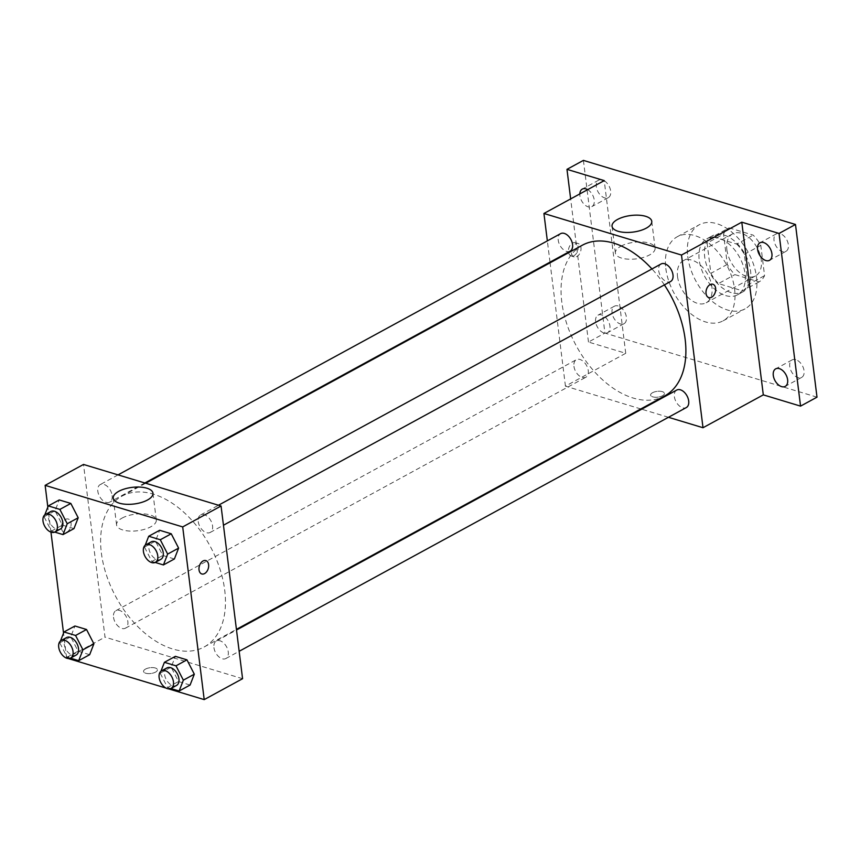 <?xml version="1.0" encoding="UTF-8"?>
<svg xmlns="http://www.w3.org/2000/svg" width="860" height="860" viewBox="0 0 860 860"><rect width="100%" height="100%" fill="white"/><g stroke="black" fill="none" stroke-linecap="round" stroke-linejoin="round"><path stroke-width="0.64" stroke-dasharray="4.3 3.22" d="M677.529 276.565A23.94 14.921 -118.6 0 0 688.785 298.162A23.94 14.921 -118.6 0 0 706.189 302.785A23.94 14.921 -118.6 0 0 707.823 274.62A23.94 14.921 -118.6 0 0 683.27 260.741A23.94 14.921 -118.6 0 0 677.529 276.565M726.861 249.679A23.94 14.921 -118.6 0 0 738.116 271.276A23.94 14.921 -118.6 0 0 755.521 275.899A23.94 14.921 -118.6 0 0 757.155 247.734A23.94 14.921 -118.6 0 0 732.602 233.845A23.94 14.921 -118.6 0 0 726.861 249.679M729.087 227.846L753.209 235.135A30.906 19.253 -118.6 0 1 760.799 245.358L764.572 275.651A30.906 19.253 -118.6 0 1 759.036 281.908L734.902 274.609A30.906 19.253 -118.6 0 1 727.313 264.385L723.539 234.103A30.906 19.253 -118.6 0 1 729.087 227.846L712.639 236.801L736.762 244.1L753.209 235.135M759.036 281.908L742.588 290.863L718.466 283.574L734.902 274.609M727.313 264.385L710.876 273.351L707.103 243.068L723.539 234.103M710.876 273.351A30.906 19.253 -118.6 0 0 718.466 283.574M742.588 290.863A30.906 19.253 -118.6 0 0 748.125 284.606L764.572 275.651M736.762 244.1A30.906 19.253 -118.6 0 1 744.351 254.323L748.125 284.606M712.639 236.801A30.906 19.253 -118.6 0 0 707.103 243.068M731.204 292.615A31.927 19.887 61.4 0 1 706.587 265.181A31.927 19.887 61.4 0 1 712.338 235.801A31.927 19.887 61.4 0 1 745.082 254.313A31.927 19.887 61.4 0 1 742.889 291.873A31.927 19.887 61.4 0 1 731.204 292.615M725.722 295.603A31.927 19.887 -118.6 0 0 737.407 294.851A31.927 19.887 -118.6 0 0 739.6 257.301A31.927 19.887 -118.6 0 0 706.855 238.79A31.927 19.887 -118.6 0 0 699.201 259.892A31.927 19.887 -118.6 0 0 725.722 295.603M744.351 254.323L760.799 245.358M687.742 256.43A47.891 29.842 -118.6 0 0 710.242 299.624A47.891 29.842 -118.6 0 0 745.05 308.869A47.891 29.842 -118.6 0 0 748.329 252.55A47.891 29.842 -118.6 0 0 699.212 224.782A47.891 29.842 -118.6 0 0 687.742 256.43M665.812 268.385A47.891 29.842 -118.6 0 0 688.322 311.578A47.891 29.842 -118.6 0 0 723.131 320.823A47.891 29.842 -118.6 0 0 726.41 264.493A47.891 29.842 -118.6 0 0 677.293 236.726A47.891 29.842 -118.6 0 0 665.812 268.385M780.074 233.597A9.976 6.213 -118.6 0 0 776.419 233.834A9.976 6.213 -118.6 0 0 775.741 245.562A9.976 6.213 -118.6 0 0 785.975 251.346A9.976 6.213 -118.6 0 0 787.771 242.165A9.976 6.213 -118.6 0 0 780.074 233.597M602.398 179.901A9.976 6.213 -118.6 0 0 598.743 180.138A9.976 6.213 -118.6 0 0 598.055 191.866A9.976 6.213 -118.6 0 0 608.289 197.66A9.976 6.213 -118.6 0 0 610.084 188.48A9.976 6.213 -118.6 0 0 602.398 179.901M618.093 305.966A9.976 6.213 -118.6 0 0 614.438 306.203A9.976 6.213 -118.6 0 0 613.76 317.931A9.976 6.213 -118.6 0 0 623.995 323.725A9.976 6.213 -118.6 0 0 625.79 314.534A9.976 6.213 -118.6 0 0 618.093 305.966M795.779 359.663A9.976 6.213 -118.6 0 0 792.125 359.899A9.976 6.213 -118.6 0 0 791.447 371.627A9.976 6.213 -118.6 0 0 801.67 377.411A9.976 6.213 -118.6 0 0 803.476 368.231A9.976 6.213 -118.6 0 0 795.779 359.663M817 397.159L604.924 333.078L583.413 160.39M640.829 408.941L565.439 386.161L625.736 353.299L588.476 342.043L604.924 333.078M668.457 417.293L641.635 409.188M652.504 392.74A6.987 2.913 -7.1 0 0 650.59 395.116A6.987 2.913 -7.1 0 0 657.879 397.148A6.987 2.913 -7.1 0 0 664.447 393.385A6.987 2.913 -7.1 0 0 659.932 391.246A6.987 2.913 -7.1 0 0 652.504 392.74A6.987 2.913 -7.1 0 0 650.59 395.106A6.987 2.913 -7.1 0 0 657.879 397.137A6.987 2.913 -7.1 0 0 664.447 393.385A6.987 2.913 -7.1 0 0 659.932 391.246A6.987 2.913 -7.1 0 0 652.504 392.73M603.892 332.917A9.976 6.213 61.4 0 1 596.206 324.349A9.976 6.213 61.4 0 1 598.001 315.168A9.976 6.213 61.4 0 1 601.656 314.932A9.976 6.213 61.4 0 1 609.342 323.5A9.976 6.213 61.4 0 1 607.547 332.68A9.976 6.213 61.4 0 1 603.892 332.917M587.67 189.63A9.976 6.213 61.4 0 1 593.959 198.542A9.976 6.213 61.4 0 1 591.841 206.615A9.976 6.213 61.4 0 1 588.186 206.851A9.976 6.213 61.4 0 1 579.823 193.908M625.736 353.299L604.225 180.611M588.476 342.043L570.653 198.907M582.37 245.197A85.882 53.514 -118.6 0 0 561.795 301.967A85.882 53.514 -118.6 0 0 602.15 379.421A85.882 53.514 -118.6 0 0 664.565 396.008M664.371 284.896A85.882 53.514 -118.6 0 0 651.945 268.943M565.439 386.161L550.077 262.794M550.002 262.16L547.347 240.875M661.05 263.988A9.976 6.213 -118.6 0 0 658.663 270.577A9.976 6.213 -118.6 0 0 663.35 279.575A9.976 6.213 -118.6 0 0 670.606 281.5M573.942 366.296A9.976 6.213 -118.6 0 0 578.63 375.293A9.976 6.213 -118.6 0 0 585.886 377.217A9.976 6.213 -118.6 0 0 586.563 365.489A9.976 6.213 -118.6 0 0 576.34 359.706A9.976 6.213 -118.6 0 0 573.942 366.296M676.755 390.053A9.976 6.213 -118.6 0 0 674.369 396.643A9.976 6.213 -118.6 0 0 679.056 405.64A9.976 6.213 -118.6 0 0 686.301 407.565M570.18 251.163A9.976 6.213 61.4 0 1 559.946 245.369A9.976 6.213 61.4 0 1 560.634 233.641M568.481 251.958A6.987 4.622 106.8 0 0 571.255 256.033A6.987 4.622 106.8 0 0 577.694 250.679A6.987 4.622 106.8 0 0 575.297 242.66A6.987 4.622 106.8 0 0 570.33 245.025A6.987 4.622 106.8 0 0 568.481 251.958M571.373 252.829A6.987 4.622 106.8 0 0 574.147 256.903A6.987 4.622 106.8 0 0 580.586 251.55A6.987 4.622 106.8 0 0 578.189 243.53A6.987 4.622 106.8 0 0 573.212 245.895A6.987 4.622 106.8 0 0 571.373 252.829M708.812 297.603L708.812 297.603A6.987 4.622 -73.2 0 1 706.415 289.573A6.987 4.622 -73.2 0 1 712.854 284.23L712.854 284.23M620.855 246.229A20.017 8.364 172.9 0 1 642.162 241.961A20.017 8.364 172.9 0 1 655.094 248.088A20.017 8.364 172.9 0 1 636.271 258.871A20.017 8.364 172.9 0 1 615.373 253.044A20.017 8.364 172.9 0 1 620.855 246.229M101.362 552.937A85.882 53.514 -118.6 0 0 141.728 630.391A85.882 53.514 -118.6 0 0 204.142 646.978A85.882 53.514 -118.6 0 0 210.023 545.96A85.882 53.514 -118.6 0 0 121.937 496.166A85.882 53.514 -118.6 0 0 101.362 552.937M112.144 495.532A9.976 6.213 61.4 0 1 109.757 502.122A9.976 6.213 61.4 0 1 99.523 496.338A9.976 6.213 61.4 0 1 100.201 484.599A9.976 6.213 61.4 0 1 107.457 486.534A9.976 6.213 61.4 0 1 112.144 495.532M213.936 647.612A9.976 6.213 -118.6 0 0 218.623 656.61A9.976 6.213 -118.6 0 0 225.879 658.534A9.976 6.213 -118.6 0 0 226.556 646.795A9.976 6.213 -118.6 0 0 216.322 641.012A9.976 6.213 -118.6 0 0 213.936 647.612M113.52 617.265A9.976 6.213 -118.6 0 0 118.207 626.263A9.976 6.213 -118.6 0 0 125.453 628.187A9.976 6.213 -118.6 0 0 126.141 616.459A9.976 6.213 -118.6 0 0 115.906 610.664A9.976 6.213 -118.6 0 0 113.52 617.265M198.23 521.547A9.976 6.213 -118.6 0 0 202.917 530.545A9.976 6.213 -118.6 0 0 210.173 532.469A9.976 6.213 -118.6 0 0 210.861 520.73A9.976 6.213 -118.6 0 0 200.627 514.947A9.976 6.213 -118.6 0 0 198.23 521.547M242.574 678.701L105.017 637.131L83.506 464.443M168.721 688.892L166.055 688.086M68.305 658.545L66.639 658.04L105.017 637.131M145.49 669.091A6.987 2.913 -7.1 0 0 143.566 671.477A6.987 2.913 -7.1 0 0 150.865 673.509A6.987 2.913 -7.1 0 0 157.434 669.746A6.987 2.913 -7.1 0 0 152.919 667.607A6.987 2.913 -7.1 0 0 145.49 669.091A6.987 2.913 -7.1 0 0 143.566 671.466A6.987 2.913 -7.1 0 0 150.865 673.498A6.987 2.913 -7.1 0 0 157.434 669.746A6.987 2.913 -7.1 0 0 152.919 667.607A6.987 2.913 -7.1 0 0 145.48 669.091M174.386 558.968L162.809 555.463L155.445 541.123L159.67 530.276L155.445 541.123L162.809 555.463L174.386 558.968M89.666 654.686L78.088 651.181L70.724 636.841L74.949 626.005L70.724 636.841L78.088 651.181L89.666 654.686M66.639 658.04L63.543 633.132M50.955 532.125L47.837 507.067M190.092 685.033L178.504 681.529L171.151 667.188L175.375 656.341L171.151 667.188L178.504 681.529L190.092 685.033M73.971 528.62L62.382 525.116L55.029 510.775L59.254 499.94L55.029 510.775L62.382 525.116L73.971 528.62M61.468 528.319A6.987 4.622 106.8 0 0 64.242 532.394A6.987 4.622 106.8 0 0 70.681 527.04A6.987 4.622 106.8 0 0 68.284 519.021A6.987 4.622 106.8 0 0 63.307 521.375A6.987 4.622 106.8 0 0 61.468 528.319A6.987 4.622 106.8 0 0 64.242 532.394A6.987 4.622 106.8 0 0 70.681 527.04A6.987 4.622 106.8 0 0 68.284 519.021A6.987 4.622 106.8 0 0 63.317 521.386A6.987 4.622 106.8 0 0 61.468 528.319M201.799 573.953L201.799 573.953A6.987 4.622 -73.2 0 1 199.402 565.934A6.987 4.622 -73.2 0 1 205.841 560.591L205.841 560.591M122.055 518.107A20.017 8.364 172.9 0 1 143.362 513.85A20.017 8.364 172.9 0 1 156.294 519.977A20.017 8.364 172.9 0 1 137.471 530.749A20.017 8.364 172.9 0 1 116.573 524.923A20.017 8.364 172.9 0 1 122.055 518.107M54.75 532.104L51.428 531.093L44.064 516.752L44.795 514.882M50.869 511.496A9.976 6.213 -118.6 0 0 48.483 518.086A9.976 6.213 -118.6 0 0 53.169 527.083A9.976 6.213 -118.6 0 0 60.426 529.018M51.428 531.093L62.382 525.116M44.064 516.752L55.029 510.775M155.166 562.44L151.844 561.44L144.48 547.1L145.211 545.229M151.296 541.843A9.976 6.213 -118.6 0 0 148.898 548.433A9.976 6.213 -118.6 0 0 153.585 557.43A9.976 6.213 -118.6 0 0 160.841 559.355M151.844 561.44L162.809 555.463M144.48 547.1L155.445 541.123M70.445 658.169L67.123 657.158L59.77 642.818L60.49 640.947M66.575 637.561A9.976 6.213 -118.6 0 0 64.188 644.151A9.976 6.213 -118.6 0 0 68.875 653.149A9.976 6.213 -118.6 0 0 76.121 655.073M67.123 657.158L78.088 651.181M59.77 642.818L70.724 636.841M170.871 688.505L167.549 687.505L160.186 673.165L160.917 671.294M166.99 667.908A9.976 6.213 -118.6 0 0 164.604 674.498A9.976 6.213 -118.6 0 0 169.291 683.496A9.976 6.213 -118.6 0 0 176.547 685.42M167.549 687.505L178.504 681.529M160.186 673.165L171.151 667.188M732.602 233.845L683.27 260.741M755.521 275.899L706.189 302.785M737.407 294.851L742.889 291.873M706.855 238.79L712.338 235.801M723.131 320.823L745.05 308.869M677.293 236.726L699.212 224.782M792.125 359.899L775.677 368.854M801.67 377.411L785.234 386.377M614.438 306.203L598.001 315.168M623.995 323.725L607.547 332.68M598.743 180.138L582.295 189.103M608.289 197.66L591.841 206.615M776.419 233.834L759.982 242.789M785.975 251.346L769.528 260.311M578.189 243.53L575.297 242.66M574.147 256.903L571.255 256.033M655.094 248.088L651.762 221.321M615.373 253.044L612.041 226.277M204.142 646.978L236.435 629.37M121.937 496.166L145.673 483.223M118.046 474.881L100.201 484.599M144.867 482.987L109.757 502.122M225.879 658.534L239.166 651.289M216.322 641.012L236.511 630.014M125.453 628.187L585.886 377.217M115.906 610.664L576.34 359.706M210.173 532.469L223.46 525.223M200.627 514.947L218.472 505.228M156.294 519.977L152.962 493.21M116.573 524.923L113.24 498.155"/><path stroke-width="1.29" d="M570.653 198.907L566.976 169.345L583.413 160.39L795.489 224.471L817 397.159L800.553 406.124L763.304 394.869L703.007 427.732L668.457 417.293M641.635 409.188L640.829 408.941M579.823 193.908A9.976 6.213 61.4 0 1 582.295 189.103A9.976 6.213 61.4 0 1 585.95 188.867A9.976 6.213 61.4 0 1 587.67 189.63M566.976 169.345L604.225 180.611L543.928 213.474L681.496 255.044L741.793 222.181L779.042 233.436L795.489 224.471M617.523 219.461A20.017 8.364 172.9 0 1 638.819 215.204A20.017 8.364 172.9 0 1 651.762 221.321A20.017 8.364 172.9 0 1 632.928 232.103A20.017 8.364 172.9 0 1 612.041 226.277A20.017 8.364 172.9 0 1 617.523 219.461M779.042 233.436L800.553 406.124M765.873 260.548A9.976 6.213 61.4 0 1 758.187 251.969A9.976 6.213 61.4 0 1 759.982 242.789A9.976 6.213 61.4 0 1 763.637 242.563A9.976 6.213 61.4 0 1 771.323 251.131A9.976 6.213 61.4 0 1 769.528 260.311A9.976 6.213 61.4 0 1 765.873 260.548M781.579 386.613A9.976 6.213 61.4 0 1 773.882 378.035A9.976 6.213 61.4 0 1 775.677 368.854A9.976 6.213 61.4 0 1 779.332 368.617A9.976 6.213 61.4 0 1 787.029 377.196A9.976 6.213 61.4 0 1 785.234 386.377A9.976 6.213 61.4 0 1 781.579 386.613M741.793 222.181L763.304 394.869M236.435 629.37L664.565 396.008A85.882 53.514 -118.6 0 0 664.371 284.896M651.945 268.943A85.882 53.514 -118.6 0 0 582.37 245.197L145.673 483.223M681.496 255.044L703.007 427.732M550.077 262.794L550.002 262.16M547.347 240.875L543.928 213.474M223.46 525.223L670.606 281.5A9.976 6.213 -118.6 0 0 671.284 269.771A9.976 6.213 -118.6 0 0 661.05 263.988L218.472 505.228M239.166 651.289L686.301 407.565A9.976 6.213 -118.6 0 0 686.989 395.837A9.976 6.213 -118.6 0 0 676.755 390.053L236.511 630.014M118.046 474.881L560.634 233.641A9.976 6.213 61.4 0 1 567.88 235.565A9.976 6.213 61.4 0 1 572.577 244.562A9.976 6.213 61.4 0 1 570.18 251.163L144.867 482.987M712.854 284.23A6.987 4.622 -73.2 0 1 715.628 288.304A6.987 4.622 -73.2 0 1 713.789 295.238A6.987 4.622 -73.2 0 1 708.823 297.603A6.987 4.622 -73.2 0 1 706.415 289.583A6.987 4.622 -73.2 0 1 712.854 284.23A6.987 4.622 -73.2 0 1 715.638 288.304A6.987 4.622 -73.2 0 1 713.789 295.238A6.987 4.622 -73.2 0 1 708.812 297.603M47.837 507.067L45.139 485.352L83.506 464.443L221.063 506.013L242.574 678.701L204.207 699.61L168.721 688.892M166.055 688.086L68.305 658.545M145.211 545.229L148.705 536.253L159.67 530.276L171.248 533.78L178.611 548.121L174.386 558.968L178.611 548.121L167.646 554.098L163.422 564.945L155.166 562.44M60.49 640.947L63.984 631.971L74.949 626.005L86.537 629.499L93.891 643.839L89.666 654.686L93.891 643.839L82.925 649.816L78.712 660.663L70.445 658.169M45.139 485.352L182.696 526.922L204.207 699.61M63.543 633.132L50.955 532.125M160.917 671.294L164.41 662.318L175.375 656.341L186.953 659.846L194.317 674.186L190.092 685.033L194.317 674.186L183.352 680.163L179.127 691.01L170.871 688.505M44.795 514.882L48.289 505.916L59.254 499.94L70.832 503.433L78.195 517.774L73.971 528.62L78.195 517.774L67.23 523.751L63.006 534.597L54.75 532.104M182.696 526.922L221.063 506.013M118.723 491.339A20.017 8.364 172.9 0 1 140.019 487.082A20.017 8.364 172.9 0 1 152.962 493.21A20.017 8.364 172.9 0 1 134.138 503.981A20.017 8.364 172.9 0 1 113.24 498.155A20.017 8.364 172.9 0 1 118.723 491.339M205.841 560.591A6.987 4.622 -73.2 0 1 208.614 564.654A6.987 4.622 -73.2 0 1 206.766 571.599A6.987 4.622 -73.2 0 1 201.799 573.964A6.987 4.622 -73.2 0 1 199.402 565.934A6.987 4.622 -73.2 0 1 205.841 560.591A6.987 4.622 -73.2 0 1 208.614 564.654A6.987 4.622 -73.2 0 1 206.766 571.599A6.987 4.622 -73.2 0 1 201.799 573.953M48.289 505.916L59.867 509.41L67.23 523.751M54.943 531.996L60.426 529.018A9.976 6.213 -118.6 0 0 61.103 517.279A9.976 6.213 -118.6 0 0 50.869 511.496L45.386 514.484A9.976 6.213 -118.6 0 0 43 521.074A9.976 6.213 -118.6 0 0 47.687 530.072A9.976 6.213 -118.6 0 0 54.943 531.996A9.976 6.213 -118.6 0 0 55.62 520.268A9.976 6.213 -118.6 0 0 45.386 514.484M63.006 534.597L73.971 528.62M59.254 499.94L70.832 503.433L78.195 517.774M59.867 509.41L70.832 503.433M148.705 536.253L160.293 539.758L167.646 554.098M155.359 562.343L160.841 559.355A9.976 6.213 -118.6 0 0 161.529 547.626A9.976 6.213 -118.6 0 0 151.296 541.843L145.813 544.832A9.976 6.213 -118.6 0 0 143.416 551.421A9.976 6.213 -118.6 0 0 148.113 560.419A9.976 6.213 -118.6 0 0 155.359 562.343A9.976 6.213 -118.6 0 0 156.047 550.615A9.976 6.213 -118.6 0 0 145.813 544.832M163.422 564.945L174.386 558.968M159.67 530.276L171.248 533.78L178.611 548.121M160.293 539.758L171.248 533.78M63.984 631.971L75.572 635.476L82.925 649.816M70.638 658.061L76.121 655.073A9.976 6.213 -118.6 0 0 76.809 643.345A9.976 6.213 -118.6 0 0 66.575 637.561L61.092 640.549A9.976 6.213 -118.6 0 0 58.706 647.139A9.976 6.213 -118.6 0 0 63.393 656.137A9.976 6.213 -118.6 0 0 70.638 658.061A9.976 6.213 -118.6 0 0 71.326 646.333A9.976 6.213 -118.6 0 0 61.092 640.549M78.712 660.663L89.666 654.686M74.949 626.005L86.537 629.499L93.891 643.839M75.572 635.476L86.537 629.499M164.41 662.318L175.988 665.823L183.352 680.163M171.065 688.409L176.547 685.42A9.976 6.213 -118.6 0 0 177.225 673.692A9.976 6.213 -118.6 0 0 166.99 667.908L161.508 670.886A9.976 6.213 -118.6 0 0 159.121 677.486A9.976 6.213 -118.6 0 0 163.808 686.484A9.976 6.213 -118.6 0 0 171.065 688.409A9.976 6.213 -118.6 0 0 171.742 676.68A9.976 6.213 -118.6 0 0 161.508 670.886M179.127 691.01L190.092 685.033M175.375 656.341L186.953 659.846L194.317 674.186M175.988 665.823L186.953 659.846"/></g></svg>
